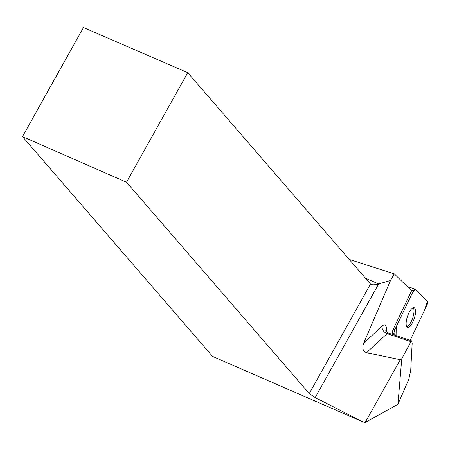 <?xml version="1.0" encoding="UTF-8"?>
<svg xmlns="http://www.w3.org/2000/svg" width="450" height="450" viewBox="0 0 450 450"><rect width="100%" height="100%" fill="white"/><g stroke="black" fill="none" stroke-linecap="round" stroke-linejoin="round"><path stroke-width="0.67" d="M394.335 333.911L396.101 335.638L396.242 326.773L412.043 293.619L415.204 289.209A3.189 1.097 108.6 0 0 415.041 289.108A3.189 1.097 108.6 0 0 413.387 290.801L394.869 329.653A3.189 1.097 108.6 0 0 394.335 333.911L392.771 333.382L394.537 335.109M410.175 340.369L426.853 305.376A3.189 1.097 108.6 0 0 427.382 301.118L415.198 289.209L427.5 301.275L424.221 310.894L410.175 340.369M415.44 313.498A10.35 3.555 108.6 0 0 414.157 307.704A10.35 3.555 108.6 0 0 407.492 316.384A10.35 3.555 108.6 0 0 407.565 327.324A10.35 3.555 108.6 0 0 412.155 323.359A10.35 3.555 108.6 0 0 415.44 313.498M365.512 278.252L378.675 283.956L390.527 280.496L394.296 273.881L411.581 290.779L393.306 329.13A3.189 1.097 108.6 0 0 392.771 333.382M390.527 280.496L363.701 343.17C361.957 348.227 362.908 351.405 366.548 352.704L400.247 359.747L401.76 358.785L397.941 404.319L365.186 422.483L363.24 422.044L212.591 356.439L22.5 136.597L126.523 182.233L309.268 393.576L370.496 284.017L187.751 72.675L126.523 182.233M400.247 359.747L365.186 422.483M370.496 284.017L371.143 284.462C372.774 285.064 375.289 284.895 378.675 283.956L315.157 397.609L363.24 422.044M315.157 397.609L309.268 393.576M187.751 72.675L83.464 27.518L22.5 136.597M397.941 404.319L408.797 379.311L410.715 370.564L412.172 343.406L411.784 340.909L410.985 341.685L401.76 358.785M349.234 259.431L394.296 273.881M406.873 326.796A10.35 3.555 108.6 0 0 408.173 326.008A10.35 3.555 108.6 0 0 413.123 316.642A10.35 3.555 108.6 0 0 413.286 307.71M393.306 329.13L394.869 329.653M413.387 290.801L410.67 289.884M366.548 352.704L387.113 333.658A6.424 5.107 47.2 0 1 382.016 326.205L363.701 343.17M382.016 326.205A12.848 4.41 -71.4 0 1 386.618 330.401A6.424 3.926 2.2 0 0 386.106 331.223M386.561 331.819L386.618 330.401M385.914 332.083L385.847 330.671C385.526 330.936 386.426 331.746 388.541 333.096A6.424 2.205 108.6 0 0 387.113 333.658L410.985 341.685M407.171 286.464L415.041 289.108M388.541 333.096L411.784 340.909"/></g></svg>
